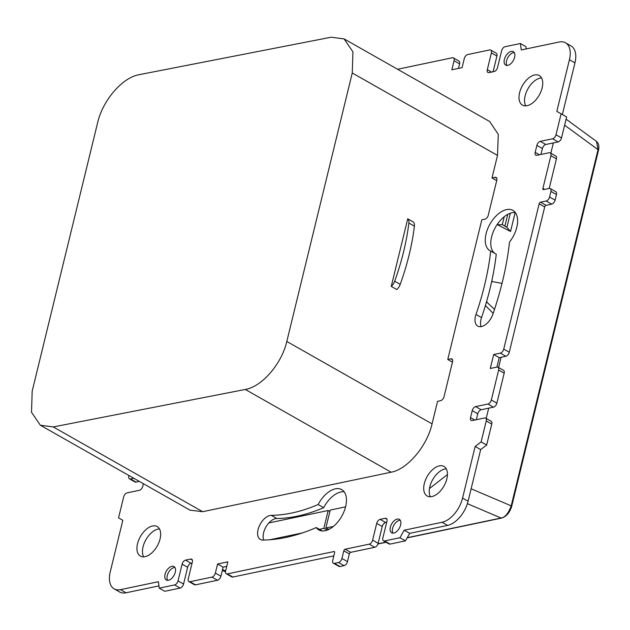 <?xml version="1.0" encoding="UTF-8"?>
<svg xmlns="http://www.w3.org/2000/svg" width="630" height="630" viewBox="0 0 630 630"><rect width="100%" height="100%" fill="white"/><g stroke="black" fill="none" stroke-linecap="round" stroke-linejoin="round"><path stroke-width="0.94" d="M507.796 65.362A7.725 4.386 -60.4 0 0 514.088 58.944A7.725 4.386 -60.4 0 0 513.308 51.66A7.725 4.386 -60.4 0 0 511.198 51.4A7.725 4.386 -60.4 0 0 504.906 57.818A7.725 4.386 -60.4 0 0 505.677 65.103A7.725 4.386 -60.4 0 0 507.796 65.362M514.253 52.574A7.725 4.386 -60.4 0 0 513.411 52.66A7.725 4.386 -60.4 0 0 507.583 58.047A7.725 4.386 -60.4 0 0 506.953 65.441M519.592 92.697A17.002 9.655 119.6 0 1 539.256 75.545A17.002 9.655 119.6 0 1 542.131 87.972A17.002 9.655 119.6 0 1 522.467 105.123A17.002 9.655 119.6 0 1 519.592 92.697M541.556 77.939A17.002 9.655 -60.4 0 0 525.129 95.839A17.002 9.655 -60.4 0 0 525.703 105.864M481.123 326.623A13.529 7.678 -60.4 0 1 481.533 317.567A218.342 123.984 -60.4 0 0 490.03 288.658A218.342 123.984 -60.4 0 0 496.259 254.205L490.723 251.063A23.184 13.167 119.6 0 1 489.99 250.701A23.184 13.167 119.6 0 1 486.077 233.754A23.184 13.167 119.6 0 1 512.883 210.373A23.184 13.167 119.6 0 1 516.797 227.32A23.184 13.167 119.6 0 1 509.536 242.038A245.393 139.348 119.6 0 1 502.417 281.76A245.393 139.348 119.6 0 1 492.865 314.26A13.529 7.678 -60.4 0 1 477.76 326.104A13.529 7.678 -60.4 0 1 475.997 314.433A218.342 123.984 119.6 0 0 484.494 285.516A218.342 123.984 119.6 0 0 490.723 251.063M494.841 253.402A23.184 13.167 119.6 0 1 491.605 236.896A23.184 13.167 119.6 0 1 515.308 212.538M446.835 478.879A17.002 9.655 -60.4 0 0 443.961 466.444A17.002 9.655 -60.4 0 0 424.305 483.596A17.002 9.655 -60.4 0 0 427.179 496.023A17.002 9.655 -60.4 0 0 446.835 478.879M430.416 496.771A17.002 9.655 119.6 0 1 429.841 486.738A17.002 9.655 119.6 0 1 446.26 468.846M160.059 538.965A17.002 9.655 119.6 0 1 140.403 556.117A17.002 9.655 119.6 0 1 137.529 543.69A17.002 9.655 119.6 0 1 157.185 526.538A17.002 9.655 119.6 0 1 160.059 538.965M159.484 528.932A17.002 9.655 -60.4 0 0 143.057 546.832A17.002 9.655 -60.4 0 0 143.64 556.857M263.757 540.044A13.529 7.678 -60.4 0 1 266.238 526.459A13.529 7.678 -60.4 0 1 276.822 518.482A218.342 123.984 -60.4 0 0 297.289 516.167A218.342 123.984 -60.4 0 0 323.678 507.678L318.142 504.535A23.184 13.167 119.6 0 1 335.388 488.833A23.184 13.167 119.6 0 1 341.728 489.612A23.184 13.167 119.6 0 1 344.059 511.458A23.184 13.167 119.6 0 1 325.175 530.72A23.184 13.167 119.6 0 1 318.835 529.94A23.184 13.167 119.6 0 1 316.26 527.57A245.393 139.348 119.6 0 1 285.8 537.461A245.393 139.348 119.6 0 1 262.797 540.06A13.529 7.678 -60.4 0 1 260.363 539.461A13.529 7.678 -60.4 0 1 259.387 525.822A13.529 7.678 -60.4 0 1 271.286 515.34A218.342 123.984 119.6 0 0 291.753 513.025A218.342 123.984 119.6 0 0 318.142 504.535M323.678 507.678A23.184 13.167 119.6 0 1 340.917 491.975A23.184 13.167 119.6 0 1 344.153 491.778M321.946 530.917A23.184 13.167 119.6 0 1 321.796 530.712L316.26 527.57M171.864 566.299A7.725 4.386 -60.4 0 0 165.572 572.717A7.725 4.386 -60.4 0 0 166.344 580.002A7.725 4.386 -60.4 0 0 168.462 580.261A7.725 4.386 -60.4 0 0 174.754 573.843A7.725 4.386 -60.4 0 0 173.974 566.559A7.725 4.386 -60.4 0 0 171.864 566.299M174.919 567.472A7.725 4.386 -60.4 0 0 174.077 567.559A7.725 4.386 -60.4 0 0 168.249 572.953A7.725 4.386 -60.4 0 0 167.619 580.34M397.183 519.088A7.725 4.386 -60.4 0 0 390.891 525.507A7.725 4.386 -60.4 0 0 391.671 532.791A7.725 4.386 -60.4 0 0 393.781 533.051A7.725 4.386 -60.4 0 0 400.082 526.625A7.725 4.386 -60.4 0 0 399.302 519.348A7.725 4.386 -60.4 0 0 397.183 519.088M392.939 533.13A7.725 4.386 119.6 0 1 393.569 525.735A7.725 4.386 119.6 0 1 399.404 520.341A7.725 4.386 119.6 0 1 400.239 520.262M447.434 474.555L429.471 488.549M268.86 522.939L328.183 510.505L329.884 511.489M345.571 506.866L330.23 510.079L325.86 528.011L329.025 529.326M286.808 341.46C281.76 363.754 261.954 386.725 245.291 389.458L53.282 426.935L40.352 425.234L31.5 412.28L32.185 391.151L97.634 122.685C102.682 100.383 122.488 77.419 139.151 74.679L331.167 37.209L344.09 38.902L352.942 51.865L352.257 72.993L286.808 341.46L432.062 423.88C427.038 446.15 407.397 469.35 391.12 472.209L202.663 511.702L189.992 510.15L40.352 425.234M344.09 38.902L489.66 121.511L498.283 134.355L497.503 155.413L492.006 177.959L496.7 180.621M517.128 225.831L516.395 228.824M496.786 178.29L495.078 177.321A3.867 2.197 119.6 0 1 496.133 177.447A3.867 2.197 119.6 0 1 496.786 180.274L488.281 215.177A3.867 2.197 119.6 0 1 484.864 219.201L481.8 219.846L447.765 359.454L450.836 358.809A3.867 2.197 119.6 0 1 451.891 358.935A3.867 2.197 119.6 0 1 452.545 361.762L444.04 396.664A3.867 2.197 119.6 0 1 440.622 400.688L437.559 401.334L432.062 423.88M515.167 212.523L510.544 231.478L497.7 224.823L498.094 223.201M391.254 286.398L396.79 289.532A7.725 4.386 119.6 0 0 400.215 284.358L394.679 281.216A7.725 4.386 119.6 0 1 391.254 286.398L407.728 218.799A7.725 4.386 119.6 0 1 408.87 223.02A190.906 108.407 119.6 0 1 394.679 281.216M400.215 284.358A190.906 108.407 119.6 0 0 414.398 226.162A7.725 4.386 119.6 0 0 413.264 221.941L407.728 218.799M447.765 359.454L452.458 362.116M347.476 561.621L349.343 553.943L343.815 550.801L341.94 558.479L347.476 561.621A3.867 2.197 119.6 0 1 344.067 565.645L339.964 566.504A3.867 2.197 119.6 0 1 338.909 566.378L333.38 563.236A3.867 2.197 -60.4 0 0 334.435 563.37L339.964 566.504M344.067 565.645L338.53 562.511A3.867 2.197 -60.4 0 0 341.94 558.479M338.53 562.511L334.435 563.37M334.593 551.943L333.908 551.557A1.543 0.874 119.6 0 1 334.333 551.604A1.543 0.874 119.6 0 1 334.593 552.738L332.727 560.416A3.867 2.197 -60.4 0 0 333.38 563.236M333.908 551.557L227.32 573.891A3.867 2.197 -60.4 0 1 226.264 573.765A3.867 2.197 -60.4 0 1 225.611 570.938L227.816 561.865L217.578 564.008L223.114 567.15L226.713 566.394M333.829 555.873L232.848 577.033A3.867 2.197 119.6 0 1 231.793 576.899L226.264 573.765M217.578 564.008L215.365 573.08L220.902 576.222L223.114 567.15M220.902 576.222A3.867 2.197 119.6 0 1 217.484 580.246L195.505 584.853L189.969 581.718L211.956 577.111A3.867 2.197 -60.4 0 0 215.365 573.08M195.505 584.853A3.867 2.197 119.6 0 1 194.449 584.727L188.913 581.584A3.867 2.197 119.6 0 1 188.26 578.765L192.347 562.007A3.867 2.197 119.6 0 0 191.693 559.188A3.867 2.197 119.6 0 0 190.638 559.054L185.519 560.125A3.867 2.197 119.6 0 0 182.102 564.157L178.022 580.907A3.867 2.197 119.6 0 1 174.612 584.931L159.248 588.152L164.776 591.294L180.141 588.073A3.867 2.197 119.6 0 0 183.55 584.049L178.022 580.907M189.969 581.718A3.867 2.197 119.6 0 1 188.913 581.584M192.095 563.047L191.047 563.267A3.867 2.197 -60.4 0 0 187.638 567.291L183.55 584.049M159.248 588.152L158.39 581.71L120.495 589.649A23.184 13.167 119.6 0 1 114.156 588.877A23.184 13.167 119.6 0 1 110.234 571.93L122.826 520.278L118.558 517.86L122.826 520.278M158.941 585.892L126.024 592.791A23.184 13.167 119.6 0 1 119.684 592.019L114.156 588.877M118.558 517.86L123.661 496.912A3.867 2.197 119.6 0 1 127.071 492.888L139.364 490.313A3.867 2.197 119.6 0 0 142.774 486.289L143.404 483.714M128.89 475.477L128.764 475.973A3.867 2.197 -60.4 0 0 129.418 478.8A3.867 2.197 -60.4 0 0 130.473 478.926L133.757 478.241M139.293 481.383L136.009 482.068A3.867 2.197 -60.4 0 1 134.954 481.942L129.418 478.8M397.569 69.253L452.34 57.771A3.867 2.197 -60.4 0 1 453.395 57.905A3.867 2.197 -60.4 0 1 454.049 60.724L451.836 69.804L462.081 67.654L464.286 58.582A3.867 2.197 -60.4 0 1 467.704 54.55L489.683 49.943A3.867 2.197 119.6 0 1 490.738 50.077A3.867 2.197 119.6 0 1 491.392 52.904L496.928 56.038L493.093 71.749M453.395 57.905L458.931 61.039A3.867 2.197 119.6 0 1 459.585 63.866L454.049 60.724M458.475 68.41L459.585 63.866M490.738 50.077L496.275 53.219A3.867 2.197 119.6 0 1 496.928 56.038M526.247 48.912L525.94 46.651L520.412 43.509L505.047 46.73A3.867 2.197 119.6 0 0 501.637 50.754L497.55 67.504A3.867 2.197 119.6 0 1 494.14 71.537L489.022 72.608A3.867 2.197 119.6 0 1 487.959 72.481A3.867 2.197 119.6 0 1 487.313 69.654L491.392 52.904M520.412 43.509L521.27 49.951L559.164 42.013A23.184 13.167 119.6 0 1 565.504 42.785A23.184 13.167 119.6 0 1 569.426 59.732L574.954 62.874L562.362 114.526M565.504 42.785L571.032 45.927A23.184 13.167 119.6 0 1 574.954 62.874M561.102 113.802L555.999 134.749L561.527 137.883L566.63 116.944L556.833 111.392L569.426 59.732M561.527 137.883A3.867 2.197 119.6 0 1 558.117 141.915L545.824 144.49A3.867 2.197 -60.4 0 0 542.414 148.515L540.965 154.452M555.999 134.749A3.867 2.197 119.6 0 1 552.581 138.773L558.117 141.915M550.234 152.862L555.77 156.004A3.867 2.197 -60.4 0 1 556.424 158.831L550.888 155.689A3.867 2.197 -60.4 0 0 550.234 152.862A3.867 2.197 -60.4 0 0 549.179 152.736L536.894 155.311A3.867 2.197 119.6 0 1 535.831 155.177A3.867 2.197 119.6 0 1 535.177 152.358L536.886 145.373A3.867 2.197 119.6 0 1 540.296 141.348L552.581 138.773M550.888 155.689L542.902 188.441L544.611 189.41M556.424 158.831L549.202 188.449M550.281 188.575L555.81 191.717A3.867 2.197 119.6 0 1 556.463 194.536L550.935 191.402A3.867 2.197 -60.4 0 0 550.281 188.575A3.867 2.197 -60.4 0 0 549.226 188.441L543.588 189.622A1.543 0.874 119.6 0 1 543.17 189.575A1.543 0.874 119.6 0 1 542.902 188.441M550.935 191.402L549.573 196.985L555.101 200.119A3.867 2.197 119.6 0 1 551.691 204.151L546.163 201.009A3.867 2.197 -60.4 0 0 549.573 196.985M556.463 194.536L555.101 200.119M540.524 202.191L546.06 205.333A1.543 0.874 -60.4 0 0 544.698 206.939L539.162 203.797A1.543 0.874 119.6 0 1 540.524 202.191L546.163 201.009M546.06 205.333L551.691 204.151M539.162 203.797L503.74 349.099A3.867 2.197 -60.4 0 1 500.33 353.123L493.676 354.517L490.274 368.479L496.928 367.085L499.204 357.659L493.676 354.517M544.698 206.939L509.276 352.233A3.867 2.197 119.6 0 1 505.866 356.265L500.33 353.123M499.204 357.659L505.866 356.265M497.983 367.211L503.52 370.353A3.867 2.197 119.6 0 1 504.173 373.18L496.865 403.145L491.337 400.003L498.637 370.038A3.867 2.197 -60.4 0 0 497.983 367.211A3.867 2.197 -60.4 0 0 496.928 367.085M496.865 403.145A3.867 2.197 119.6 0 1 493.455 407.169L481.162 409.744L475.634 406.602A3.867 2.197 -60.4 0 0 472.216 410.634L470.515 417.611A3.867 2.197 -60.4 0 0 471.169 420.438A3.867 2.197 -60.4 0 0 472.224 420.564L484.517 417.989A3.867 2.197 -60.4 0 1 485.572 418.115A3.867 2.197 -60.4 0 1 486.226 420.942L491.762 424.084A3.867 2.197 -60.4 0 0 491.109 421.257L485.572 418.115M491.337 400.003A3.867 2.197 119.6 0 1 487.919 404.027L475.634 406.602M476.304 419.706L477.753 413.768A3.867 2.197 119.6 0 1 481.162 409.744M447.623 525.404L442.095 522.262L404.192 530.2L409.728 533.342L447.623 525.404A23.184 13.167 -60.4 0 0 468.09 501.244L480.682 449.584L475.154 446.449L481.123 441.882L486.226 420.942M481.123 441.882L486.659 445.024L491.762 424.084M480.682 449.584L486.659 445.024M475.154 446.449L462.562 498.102L468.09 501.244M442.095 522.262A23.184 13.167 -60.4 0 0 462.562 498.102M386.946 519.246L385.237 518.277A3.867 2.197 -60.4 0 1 386.292 518.411A3.867 2.197 -60.4 0 1 386.946 521.231L382.859 537.988A3.867 2.197 -60.4 0 0 383.512 540.808A3.867 2.197 -60.4 0 0 384.568 540.942L399.932 537.721L404.192 530.2M399.932 537.721L405.468 540.863L409.728 533.342M383.512 540.808L389.049 543.95A3.867 2.197 -60.4 0 0 390.104 544.076L405.468 540.863M374.74 547.297L369.211 544.155L345.177 549.195L350.713 552.337L374.74 547.297A3.867 2.197 -60.4 0 0 378.15 543.273L382.237 526.515A3.867 2.197 119.6 0 1 385.647 522.49L386.694 522.27M385.237 518.277L380.111 519.348A3.867 2.197 -60.4 0 0 376.701 523.38L372.621 540.13L378.15 543.273M369.211 544.155A3.867 2.197 -60.4 0 0 372.621 540.13M350.713 552.337A1.543 0.874 -60.4 0 0 349.343 553.943M343.815 550.801A1.543 0.874 119.6 0 1 345.177 549.195M495.078 177.321L492.006 177.959M504.22 216.736L502.307 224.579L497.7 224.823M510.544 231.478L506.898 227.351L502.307 224.579M325.86 528.011L333.38 526.436M486.195 418.47L488.707 408.161M498.606 367.566L501.118 357.257M550.856 153.216L553.368 142.908M485.407 305.582L493.172 313.362M494.511 309.369L487.179 302.479L486.273 302.676M407.271 537.681L501.07 518.025C505.063 517.403 508.441 513.34 511.198 505.851A1.543 0.567 13.7 0 1 511.67 506.425L511.67 506.425C509.749 512.623 506.394 516.513 501.614 518.081L501.614 518.081A1.543 1.134 78.2 0 1 501.07 518.025L467.397 503.685M502.008 283.421L491.691 281.484M487.179 302.479L486.699 301.195M491.636 281.728L492.329 281.342M598.5 150.231C599.351 146.144 598.697 143.231 596.531 141.482L598.035 149.656A1.543 0.567 13.7 0 1 598.5 150.231L511.67 506.425M302.329 532.941L269.813 539.752L302.345 532.941M327.505 530.011L323.812 528.436L319.418 529.358L323.812 528.436L328.183 510.505M481.533 317.567L475.997 314.433M276.822 518.482L271.286 515.34M391.12 472.209L245.291 389.458M202.663 511.702L53.282 426.935M497.503 155.413L352.257 72.993M232.848 577.033L227.32 573.891M211.956 577.111L217.484 580.246M192.347 560.023L190.638 559.054M191.047 563.267L185.519 560.125M187.638 567.291L182.102 564.157M174.612 584.931L180.141 588.073M126.024 592.791L120.495 589.649M130.473 478.926L136.009 482.068M491.573 72.072L487.313 69.654M545.824 144.49L540.296 141.348M542.414 148.515L536.886 145.373M539.445 154.775L535.177 152.358M509.276 352.233L503.74 349.099M498.637 370.038L504.173 373.18M487.919 404.027L493.455 407.169M477.753 413.768L472.216 410.634M474.784 420.029L470.515 417.611M384.568 540.942L390.104 544.076M385.647 522.49L380.111 519.348M382.237 526.515L376.701 523.38M452.545 359.777L450.836 358.809M414.398 226.162L408.87 223.02M504.937 225.942L507.756 214.373M510.339 213.223L506.898 227.351M377.992 543.816L385.891 542.162M471.13 488.778L511.198 505.851L598.035 149.656L564.622 125.212M225.619 570.89L222.516 569.599M377.921 544.005L386.111 542.288M407.161 537.878L501.614 518.081M596.531 141.435L566.094 119.164M222.303 570.465L225.477 571.788"/></g></svg>
